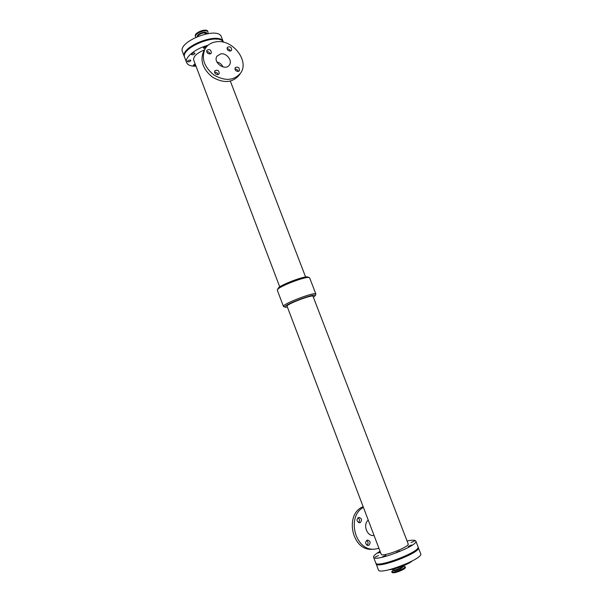 <?xml version="1.0" encoding="UTF-8"?>
<svg xmlns="http://www.w3.org/2000/svg" width="603" height="603" viewBox="0 0 603 603"><rect width="100%" height="100%" fill="white"/><g stroke="black" fill="none" stroke-linecap="round" stroke-linejoin="round"><path stroke-width="0.9" d="M191.573 54.119C192.854 52.951 193.993 52.657 195.003 53.23C194.204 54.624 193.035 55.061 191.505 54.541L191.573 54.119M195.636 65.207L193.277 65.305L195.116 63.835M187.473 61.257C188.739 60.112 189.87 59.818 190.865 60.375C190.066 61.74 188.912 62.162 187.412 61.657L187.473 61.257M205.45 48.248L203.407 48.165L203.482 47.727L206.701 46.604M411.042 542.557L414.457 541.079L411.042 542.557M396.246 552.469L399.751 550.938L396.246 552.469M382.355 556.908L385.86 555.371L382.355 556.908M408.208 546.461L411.683 544.954L408.208 546.461M380.501 552.431L378.119 552.981L380.252 551.783M375.043 557.082L378.503 555.567L375.043 557.082M230.331 51.104C227.813 50.78 226.803 49.521 227.301 47.343C230.165 46.107 231.597 47.102 231.59 50.343L230.331 51.104C229.796 49.529 228.703 48.768 227.097 48.82M238.2 71.478C235.637 71.154 234.642 69.88 235.2 67.649C238.125 66.466 239.527 67.498 239.421 70.747L238.2 71.478M238.215 71.478C237.695 69.835 236.602 69.036 234.936 69.081M209.98 53.984C207.44 53.675 206.407 52.423 206.882 50.222C209.761 48.873 211.238 49.853 211.306 53.154L209.98 53.984M210.138 53.953C209.527 52.31 208.374 51.549 206.686 51.677M217.879 74.621C215.294 74.32 214.269 73.046 214.804 70.8C217.751 69.503 219.206 70.513 219.168 73.83L217.879 74.621M218.015 74.599C217.457 72.88 216.304 72.081 214.555 72.202M368.81 545.308L368.034 545.511C364.921 543.838 364.792 542.007 367.634 540.017C370.461 541.132 370.853 542.904 368.81 545.308M366.963 545.27C368.516 543.544 368.395 541.916 366.609 540.378M360.232 522.613L359.576 522.793C356.403 521.293 356.192 519.485 358.943 517.374C361.868 518.407 362.297 520.155 360.232 522.613M358.514 522.613C360.014 520.819 359.825 519.206 357.948 517.766M220.728 53.855C226.494 52.747 232.69 60.586 229.464 64.89C225.56 71.523 212.565 62.516 216.967 56.185L220.728 53.855M223.065 66.978C221.595 64.204 219.545 62.546 216.907 62.003M240.461 73.264L238.976 75.405C232.313 82.867 223.502 83.455 212.527 77.169C202.638 69.074 199.744 60.33 203.829 50.953L205.178 48.685C207.575 44.833 211.216 42.542 216.1 41.818C232.577 38.833 249.883 61.212 240.461 73.264C233.783 80.749 224.942 81.322 213.922 74.998C203.995 66.865 201.078 58.092 205.178 48.685M368.222 520.065C362.697 524.716 366.873 536.421 373.777 535.539L374.086 535.517M363.398 507.364C346.22 516.59 355.084 551.089 374.403 549.182L378.94 548.323M363.134 506.671C344.177 514.005 351.903 551.24 372.27 549.265L374.403 549.182M313.394 297.264L315.158 295.779C317.6 291.837 280.689 305.932 285.136 307.244L287.443 307.176M313.032 296.337C312.98 294.053 285.603 304.507 287.088 306.241L381.171 554.21C381.624 557.654 410.138 546.763 408.178 543.898L313.032 296.337M315.158 295.779L315.882 294.068C315.836 291.181 281.563 304.266 283.455 306.452L285.136 307.244M315.882 294.068L309.663 277.9L307.892 277.048C305.314 275.33 278.85 285.438 278.073 288.438L277.32 290.254L283.455 306.452M309.339 277.621C306.61 275.79 278.187 286.644 277.372 289.832M204.462 49.898C196.804 53.124 193.209 56.494 193.669 60.021L279.747 286.9M223.366 42.187C218.716 32.2 179.649 47.886 184.729 57.684L186.583 62.591C187.706 65.101 190.857 66.315 196.02 66.232M208.012 45.315C195.508 48.383 184.217 57.654 186.583 62.591M407.063 541.004C412.271 539.896 415.196 539.911 415.829 541.042C418.995 545.489 374.169 562.607 373.566 557.187C373.28 555.913 375.45 553.953 380.071 551.308M415.829 541.042L418.052 546.808C421.293 551.451 376.43 568.584 375.752 562.968L373.566 557.187M223.434 42.21L223.396 42.112C220.434 31.009 179.272 46.733 184.465 56.983L184.608 57.323M189.35 48.572L190.744 47.464M216.123 39.127L216.854 39.187M201.508 41.75L204.289 40.816M223.396 42.112L221.429 36.994C218.407 25.748 177.274 41.456 182.521 51.85L184.465 56.983M197.603 36.429C198.643 34.642 200.709 33.451 203.799 32.856L206.904 33.693L206.723 33.21C206.007 30.58 196.714 33.881 197.294 36.557M207.884 33.534L208.043 32.087C207.002 28.409 193.947 33.421 195.621 36.851L195.824 37.205M208.043 32.087L207.786 31.416C206.739 27.738 193.691 32.75 195.372 36.188L195.621 36.851M418.098 547.268L420.706 553.69C424.037 558.566 379.121 575.714 378.36 569.858L376.016 563.338M418.369 547.637C421.625 552.303 376.754 569.443 376.061 563.79M412.248 560.971C408.246 564.416 394.799 569.549 389.515 569.647M402.97 565.953L400.678 567.898C396.646 569.745 394.053 570.385 392.907 569.843L393.148 570.476C394.294 571.026 396.887 570.378 400.92 568.539L403.226 566.616L402.977 565.968M393.035 570.174L391.746 571.727C393.269 572.466 396.706 571.606 402.058 569.164C404.198 568.026 405.208 567.182 405.103 566.609L403.106 566.315M391.746 571.727L392.04 572.503C393.571 573.249 397.008 572.398 402.359 569.948C404.5 568.817 405.51 567.966 405.397 567.393L405.103 566.609M230.331 81.126L305.615 277.026M392.907 569.843L392.666 569.209"/></g></svg>
